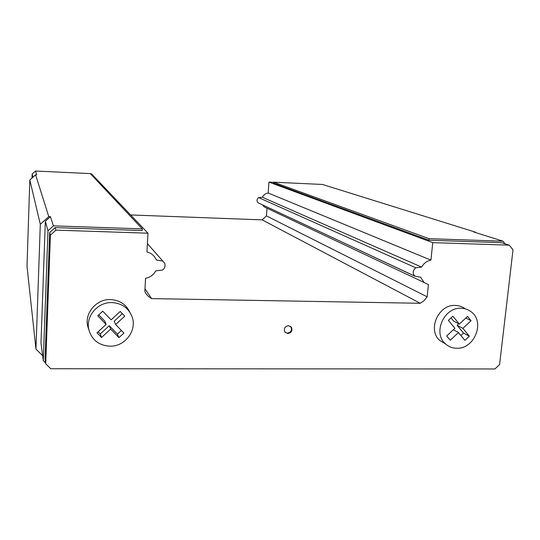<?xml version="1.0" encoding="UTF-8"?>
<svg xmlns="http://www.w3.org/2000/svg" width="540" height="540" viewBox="0 0 540 540"><rect width="100%" height="100%" fill="white"/><g stroke="black" fill="none" stroke-linecap="round" stroke-linejoin="round"><path stroke-width="0.81" d="M129.816 312.181C126.009 304.31 119.57 300.105 110.491 299.558C96.701 298.917 84.578 312.842 87.608 325.863L88.897 330.007M109.856 346.194C124.754 346.741 137.093 330.77 132.233 317.216C128.776 308.151 122.013 303.271 111.942 302.576C97.963 301.928 85.664 316.055 88.736 329.252C91.625 339.775 98.665 345.425 109.856 346.194M465.136 308.812C462.274 306.646 459 305.519 455.308 305.431C438.332 304.263 427.113 330.001 439.898 340.565L445.621 343.994M456.725 348.239C474.356 349.238 485.339 322.07 471.305 311.911C468.356 309.575 464.954 308.367 461.086 308.266C443.921 307.098 432.54 333.166 445.46 343.852C448.625 346.707 452.378 348.165 456.725 348.239M285.235 332.444L287.381 333.153C291.087 332.296 292.255 330.156 290.885 326.727L290.54 326.329M288.468 325.661C284.783 326.498 283.594 328.631 284.918 332.053L287.84 333.565C291.553 332.707 292.727 330.561 291.35 327.125L288.468 325.661M147.953 233.185L55.937 230.141L50.423 235.157L45.711 363.778L50.74 368.739L494.903 368.969L499.595 364.541L513 249.919L509.294 245.16L432.736 242.622L430.933 260.118C426.877 260.928 423.779 263.264 421.632 267.104L415.814 267.779C412.695 270.418 412.351 273.2 414.781 276.122L420.606 277.229L424.123 282.508L428.409 284.614L427.154 296.825L424.157 300.598L420.248 303.284L151.605 298.607C148.541 296.966 146.286 294.57 144.835 291.425L145.537 278.309C150.12 277.425 153.522 274.934 155.743 270.844L162.304 270.122C164.889 268.312 165.645 265.977 164.579 263.108L162.817 261.07L156.337 260.01L156.026 259.274C154.163 255.454 151.139 253.024 146.947 251.991L147.953 233.185L91.463 173.806L90.45 173.759M267.023 208.271L266.456 215.906L262.15 219.868L130.606 214.954M262.481 204.883L264.229 206.901L424.123 282.508M273.557 182.324L268.954 182.108L268.151 192.989C265.565 193.455 263.628 194.873 262.332 197.249L258.62 197.606C256.675 199.22 256.507 200.954 258.12 202.804L414.963 276.271M459.365 324.081L467.546 316.393L471.062 320.686L462.895 328.367L469.341 336.191L464.9 340.369L458.44 332.559L450.259 340.254L446.702 335.981L454.896 328.279L448.369 320.389L452.851 316.184L459.365 324.081L453.62 321.05L451.022 317.898M471.062 320.686L465.811 318.019M458.744 323.757L457.117 325.289L463.502 333.018L460.87 335.495M462.895 328.367L457.117 325.289M469.341 336.191L463.502 333.018M458.44 332.559L453.323 329.758M102.769 311.202L97.76 315.799L106.137 324.412L96.991 332.816L101.547 337.473L110.673 329.09L118.955 337.615L123.91 333.059L115.648 324.52L124.754 316.15L120.245 311.452L111.119 319.835L102.769 311.202M98.739 314.894L104.767 321.104L106.137 324.412M98.098 331.796L100.251 333.99L109.249 325.721L117.416 334.145L121.406 330.473M101.547 337.473L100.251 333.99M110.673 329.09L109.249 325.721M118.955 337.615L117.416 334.145M115.648 324.52L114.149 321.219L122.371 313.666M505.055 243.81L503.01 241.191L473.81 232.011L475.132 232.058L322.502 184.471L273.564 182.183L273.49 183.168L428.848 240.212L501.437 242.663L509.294 245.16M55.937 230.141L55.094 227.61L142.202 230.546L142.29 228.879L53.413 225.848L50.402 216.662L45.326 221.272L40.986 343.001L43.288 360.632L45.59 362.914M53.413 225.848L47.979 230.782L45.326 221.272M47.979 230.782L43.288 360.632M42.64 355.691L35.964 349.083L40.304 224.289L48.769 216.601L35.593 174.798L36.707 174.845L35.458 171.031L32.15 174.029L32.015 178.031M33.014 177.127L32.15 174.029M48.769 216.601L50.402 216.662M142.29 228.879L90.308 173.603L35.458 171.031M162.817 261.07L147.393 243.641M151.605 298.607L144.977 288.812M420.248 303.284L262.15 219.868M427.154 296.825L266.456 215.906M415.814 267.779L258.62 197.606M421.632 267.104L262.332 197.249M430.933 260.118L268.151 192.989M432.736 242.622L268.954 182.108M503.01 241.191L429.003 238.667L273.564 182.183M429.003 238.667L428.848 240.212M45.711 363.778L45.056 359.012L49.666 232.538L55.094 227.61M475.132 232.058L475.517 232.551M35.964 349.083L27 266.247L29.822 180.016L35.593 174.798M40.304 224.289L29.822 180.016M50.423 235.157L49.666 232.538M291.35 327.125L290.885 326.727M439.898 340.565L445.46 343.852M87.608 325.863L88.736 329.252M258.12 202.804L414.781 276.122"/></g></svg>

